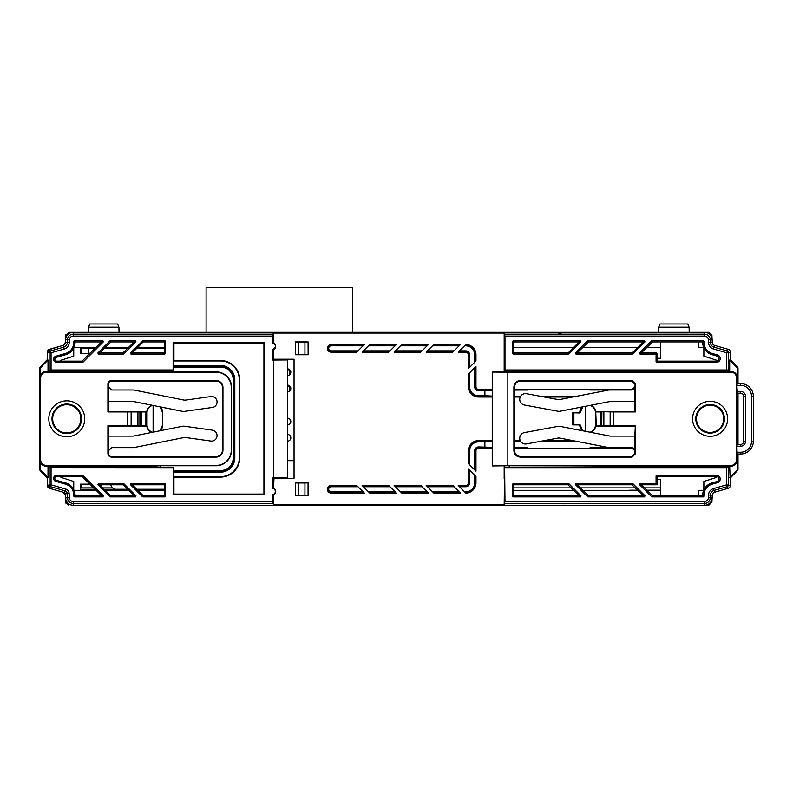 <?xml version="1.0" encoding="UTF-8"?>
<svg xmlns="http://www.w3.org/2000/svg" width="793" height="793" viewBox="0 0 793 793"><rect width="100%" height="100%" fill="white"/><g stroke="black" fill="none" stroke-linecap="round" stroke-linejoin="round"><path stroke-width="1.19" d="M118.94 327.192L88.489 327.192L89.817 323.99L117.602 323.99L118.94 327.192L119.029 332.317M88.489 327.192L88.39 332.317M689.117 327.192L658.656 327.192L659.994 323.99L687.779 323.99L689.117 327.192L689.206 332.317M658.656 327.192L658.567 332.317M47.471 486.505L47.223 477.892L40.007 470.427L47.223 477.892L47.223 485.257L49.543 488.339L63.063 492.215L49.543 488.339M39.65 372.849L40.007 367.179L47.223 359.715L40.007 367.179L47.223 359.715L47.223 352.35L47.223 359.715L47.223 352.35L49.543 349.267L62.072 345.679M711.906 502.356A3.202 3.202 0 0 0 711.916 502.227L708.714 505.29A3.202 3.202 0 0 0 708.843 505.29M708.714 505.29L73.243 505.29A7.692 7.692 0 0 1 65.561 497.935L65.373 493.771A1.279 1.279 0 0 0 64.451 492.592L49.602 488.339A3.202 3.202 0 0 1 47.283 485.257L47.283 477.892L40.066 470.427A1.279 1.279 0 0 1 39.709 469.535L39.709 368.071A1.279 1.279 0 0 1 40.066 367.179L47.283 359.715L47.283 352.35A3.202 3.202 0 0 1 49.602 349.267L63.123 345.391A3.202 3.202 0 0 0 65.432 342.457L65.561 339.672A7.692 7.692 0 0 1 73.243 332.317L68.882 332.317L65.68 335.38L65.859 334.468M637.741 490.233L629.037 490.223L637.691 490.173M646.751 490.173L660.49 490.173M660.49 490.233L646.801 490.233M39.65 467.939L39.65 464.757M39.65 434.99L39.65 433.692M39.65 403.915L39.65 402.616M47.223 485.257L47.223 477.892L39.65 469.535L39.65 368.071M81.292 484.146L81.292 487.675L80.549 487.675M63.063 492.215L65.373 495.149L65.68 502.227L68.882 505.29M65.859 503.139L65.68 502.227M81.292 353.46L81.292 349.931L80.39 349.931M65.68 335.38L65.373 342.457L63.063 345.391L48.413 349.852M711.906 335.251A3.202 3.202 0 0 1 711.916 335.38L712.055 338.71M708.843 332.317A3.202 3.202 0 0 0 708.714 332.317L704.481 332.317A7.692 7.692 0 0 1 712.164 339.672L712.283 342.457A3.202 3.202 0 0 0 714.602 345.391L728.113 349.267A3.202 3.202 0 0 1 730.432 352.35L730.432 359.715L737.649 367.179A1.279 1.279 0 0 1 738.005 368.071L738.005 383.564M711.916 335.38L708.714 332.317M630.95 347.374L637.691 347.433M646.751 347.433L660.49 347.433M630.96 347.433L629.027 347.284M629.037 347.384L630.95 347.284M660.49 347.374L646.801 347.374M637.741 347.374L630.96 347.374M80.39 487.229L80.618 487.893L93.752 487.893M164.32 490.322L137.823 490.322M128.763 490.322L105.241 490.322M96.181 490.322L74.046 490.322M660.49 490.262L646.9 490.322M637.84 490.322L582.835 490.322M573.775 490.322L513.785 490.322M703.669 490.322L698.583 490.322L698.583 495.684M660.49 487.893L644.471 487.893M635.411 487.893L580.407 487.893M571.347 487.893L513.785 487.893M112.656 487.893L102.812 487.893M60.902 476.464L60.902 477.356L73.739 481.47L73.739 489.648M73.739 347.958L73.739 356.136L60.902 360.25L60.902 361.142M164.32 347.284L137.823 347.284M128.763 347.284L105.241 347.284M96.181 347.284L74.046 347.284M660.43 341.922L660.43 347.284L646.9 347.284M637.84 347.284L582.835 347.284M573.775 347.284L513.785 347.284M703.669 347.284L698.583 347.284L698.583 341.922M716.694 361.132L716.694 360.25L703.857 356.136L703.857 347.711M712.055 498.896L711.916 502.227M716.694 476.474L716.694 477.356L703.857 481.47L703.857 489.896M660.43 490.322L660.43 495.684M289.504 374.881L289.504 369.548L289.504 370.093L287.641 370.093M578.038 494.584L580.952 495.794L580.506 496.884L577.582 495.684L578.038 494.584L567.976 484.791L514.429 484.791L513.22 483.581L568.472 483.581L568.422 484.979M703.916 496.2L703.272 496.884L702.033 495.684L702.667 495.05L703.916 496.2A11.608 11.608 0 0 1 712.283 484.136L717.477 482.65A3.767 3.767 0 0 0 716.436 475.255L656.723 475.255L657.932 476.464L657.288 477.099L657.288 484.146L656.079 482.937L656.079 475.889L656.723 475.255M702.667 495.05A12.817 12.817 0 0 1 711.955 482.977L717.15 481.49A2.567 2.567 0 0 0 716.436 476.464L657.932 476.464M642.102 494.584L645.016 495.794L644.57 496.884L641.646 495.684L642.102 494.584L632.041 484.791L578.84 484.791L578.394 485.881L588.456 495.684L641.646 495.684M102.912 340.722L103.368 341.813L100.443 343.022L99.997 341.922L75.692 341.922L74.443 340.722L102.912 340.722L99.997 341.922M65.432 353.47L65.769 354.63A12.817 12.817 0 0 0 75.048 342.556L73.808 341.406A11.608 11.608 0 0 1 65.432 353.47L55.857 356.216A3.132 3.132 0 0 0 56.719 362.351L82.551 362.351L82.056 361.142L100.443 343.022M100.443 494.584L103.368 495.794L102.912 496.884L99.997 495.684L100.443 494.584L82.056 476.464L56.719 476.464A1.923 1.923 0 0 0 56.194 480.231L65.769 482.977A12.817 12.817 0 0 1 75.048 495.05L73.808 496.2A11.608 11.608 0 0 0 65.432 484.136L65.769 482.977M82.056 476.464L82.551 475.255L56.719 475.255A3.132 3.132 0 0 0 55.857 481.391L65.432 484.136M132.58 341.922L135.494 340.722L135.95 341.813L133.026 343.022L132.58 341.922L110.861 341.922L100.8 351.725L101.256 352.816L122.965 352.816L133.026 343.022M135.95 495.794L135.494 496.884L132.58 495.684L133.026 494.584L123.421 484.979L123.916 483.77L135.95 495.794L133.026 494.584M588.456 341.922L641.646 341.922L644.57 340.722L587.95 340.722L588.456 341.922L578.394 351.725L578.84 352.816L632.041 352.816L632.536 354.025L575.926 354.025L575.47 352.935L578.394 351.725M588 342.11L587.95 340.722M587.504 340.901L575.47 352.935M632.992 353.837L632.487 352.627L642.102 343.022L645.016 341.813L632.536 354.025M703.916 341.406L702.667 342.556L702.033 341.922L703.272 340.722L703.916 341.406A11.608 11.608 0 0 0 712.283 353.47L711.955 354.63A12.817 12.817 0 0 1 702.667 342.556M702.033 341.922L652.52 341.922L642.459 351.725L642.905 352.816L656.644 352.816L655.434 354.025L639.991 354.025L639.535 352.935L642.459 351.725M703.272 340.722L652.015 340.722L652.52 341.922M652.064 342.11L652.015 340.722M651.568 340.901L639.535 352.935M657.932 361.142L656.723 362.351L656.079 361.717L656.079 354.669L657.288 353.46L657.288 360.508L657.932 361.142L716.436 361.142A2.567 2.567 0 0 0 717.15 356.116L711.955 354.63M656.723 362.351L716.436 362.351A3.767 3.767 0 0 0 717.477 354.957L712.283 353.47M98.332 483.581L123.46 483.581L122.965 484.791L101.256 484.791L100.8 485.881L110.405 495.496L109.91 496.705L97.886 484.672L98.332 483.581L101.256 484.791M135.494 496.884L110.366 496.884L110.861 495.684L132.58 495.684M123.421 352.627L123.916 353.837L122.965 352.816M101.256 352.816L98.332 354.025L123.46 354.025M98.332 354.025L97.886 352.935L100.8 351.725M110.405 342.11L109.91 340.901L97.886 352.935M109.91 340.901L110.861 341.922M135.494 340.722L110.366 340.722M123.916 353.837L135.95 341.813M82.551 475.255L82.502 476.652M103.368 495.794L83.007 475.443M102.912 496.884L74.443 496.884L75.692 495.684L99.997 495.684M65.769 354.63L56.194 357.375A1.923 1.923 0 0 0 56.719 361.142L82.056 361.142M82.502 360.954L83.007 362.163L103.368 341.813M142.948 496.884L143.444 495.684L163.685 495.684L164.885 496.884L142.948 496.884L142.988 495.496L133.383 485.881L130.458 484.672L130.914 483.581L133.829 484.791L133.383 485.881M165.529 496.249L164.32 495.04L164.32 485.425L165.529 484.216L165.529 496.249L164.885 496.884M133.829 484.791L163.685 484.791L164.885 483.581L130.914 483.581M130.458 484.672L142.492 496.705M142.492 340.901L142.988 342.11L133.383 351.725L130.458 352.935L142.948 340.722L143.444 341.922L163.685 341.922L164.885 340.722L142.948 340.722M163.685 352.816L133.829 352.816L130.914 354.025L164.885 354.025L163.685 352.816L164.32 352.181L164.32 342.566L165.529 341.357L165.529 353.391L164.885 354.025M49.136 370.014L49.136 352.35L51.049 352.776L51.049 369.954L48.016 370.757L93.852 370.757L93.852 371.392M308.061 482.947L308.061 495.595L304.938 495.546L304.938 482.996L308.14 482.868L295.323 482.868L295.323 495.684L308.14 495.684L308.14 482.868M295.402 482.947L298.525 482.996L298.525 495.546L295.402 495.595L295.323 482.868M304.938 482.996L298.525 482.996M298.525 495.546L304.938 495.546M582.815 430.807L580.02 424.651L572.804 424.81L572.804 412.796L580.02 412.955L582.815 406.799M585.531 406.274L585.531 431.333M580.02 412.955L572.724 412.717L572.724 424.889L579.772 424.889A8.009 8.009 0 0 0 582.26 430.698M590.061 432.215A7.672 7.672 0 0 0 595.454 424.889L595.454 412.717A7.672 7.672 0 0 0 590.061 405.392M595.751 411.983A8.009 8.009 0 0 0 590.716 405.263M582.26 406.908A8.009 8.009 0 0 0 579.772 412.717M590.716 432.344A8.009 8.009 0 0 0 595.751 425.623M308.061 354.659L304.938 354.61L304.938 342.061L308.061 342.001L308.14 354.739L308.14 341.922L295.323 341.922L295.323 354.739L308.14 354.739M295.402 342.001L298.525 342.061L298.525 354.61L295.402 354.659L295.323 341.922M304.938 342.061L298.525 342.061M298.525 354.61L304.938 354.61M331.206 352.151A3.826 3.826 0 0 1 327.38 348.335A3.826 3.826 0 0 1 331.206 344.509L364.334 344.509L356.691 352.151L331.206 352.151L331.206 351.517L357.336 351.517L331.206 351.517A3.162 3.162 0 0 1 328.044 348.335A3.162 3.162 0 0 1 331.206 345.173A3.182 3.182 0 0 0 328.024 348.335A3.182 3.182 0 0 0 331.206 351.517L331.206 350.853L358 350.853M590.101 447.609L632.328 447.708M474.66 469.852L474.66 450.83L475.304 450.83A3.222 3.222 0 0 1 478.546 447.609A3.251 3.251 0 0 0 475.304 450.83L475.304 470.497L475.324 450.83L475.969 450.83L475.969 471.161L468.316 463.518L468.316 450.83L468.96 450.83L468.96 464.153M474.66 450.83A3.886 3.886 0 0 1 478.546 446.945L492.235 447.311M514.389 447.559L527.771 447.589M478.546 446.945L478.546 447.589L492.235 447.609L478.546 447.589L478.546 448.253A2.587 2.587 0 0 0 475.969 450.83M520.585 441.285L514.389 441.304M492.235 441.542L478.546 441.909A8.921 8.921 0 0 0 469.625 450.83L469.625 464.817M540.836 441.265L576.134 441.255L540.935 441.245M484.89 446.945L484.89 441.909M465.233 492.453L465.739 491.789A8.921 8.921 0 0 0 474.66 482.868L474.66 475.294M458.889 486.119L465.739 486.119A3.251 3.251 0 0 0 468.98 482.868A3.222 3.222 0 0 1 465.739 486.089L458.869 486.089M468.316 482.868L468.316 468.95L475.969 476.593L475.969 482.868A10.23 10.23 0 0 1 465.868 493.097L458.225 485.455L465.739 485.455A2.587 2.587 0 0 0 468.316 482.868L469.625 482.868A3.886 3.886 0 0 1 465.739 486.753L459.534 486.753M464.569 491.789L465.739 491.789M465.868 493.097L465.739 492.453A9.585 9.585 0 0 0 475.324 482.868L475.324 475.959L475.304 482.868A9.566 9.566 0 0 1 465.739 492.433M452.793 485.455L460.436 493.097L433.84 493.097L426.198 485.455L452.793 485.455M331.206 493.097A3.826 3.826 0 0 1 327.38 489.271A3.826 3.826 0 0 1 331.206 485.455L356.691 485.455L364.334 493.097L331.206 493.097L331.206 492.453A3.162 3.162 0 0 1 328.044 489.271A3.162 3.162 0 0 1 331.206 486.119A3.182 3.182 0 0 0 328.024 489.271A3.182 3.182 0 0 0 331.206 492.453L363.7 492.453L331.206 492.433L331.206 491.789L363.035 491.789M388.729 485.455L396.371 493.097L369.776 493.097L362.133 485.455L388.729 485.455M362.133 352.151L369.776 344.509L396.371 344.509L388.729 352.151L362.133 352.151M460.436 344.509L452.793 352.151L426.198 352.151L433.84 344.509L460.436 344.509M492.235 396.996L478.546 396.996A10.23 10.23 0 0 1 468.316 386.776L468.96 386.776A9.585 9.585 0 0 0 478.546 396.361L478.546 396.361A9.566 9.566 0 0 1 468.98 386.776L468.98 373.424M632.328 389.898L590.101 389.997M468.316 386.776L468.316 374.088L475.969 366.445L475.969 386.776L474.66 386.776L474.66 367.754M475.969 386.776A2.587 2.587 0 0 0 478.546 389.353L478.546 389.997A3.222 3.222 0 0 1 475.324 386.776A3.251 3.251 0 0 0 478.546 390.017L478.546 390.662A3.886 3.886 0 0 1 474.66 386.776M527.771 390.017L514.389 390.047M492.235 390.295L478.546 390.662M469.625 372.789L469.625 386.776A8.921 8.921 0 0 0 478.546 395.697L484.89 395.697L484.89 390.662M484.89 395.697L492.235 396.064M514.389 396.302L520.585 396.322M540.935 396.361L576.115 396.361L540.836 396.341M474.66 362.312L474.66 354.739L475.304 354.739L475.304 361.677L475.324 354.739A9.585 9.585 0 0 0 465.739 345.153L465.233 345.153M474.66 354.739A8.921 8.921 0 0 0 465.739 345.817L465.739 345.173A9.566 9.566 0 0 1 475.304 354.739L475.969 354.739L475.969 361.013L468.316 368.656L468.316 354.739L468.96 354.739A3.251 3.251 0 0 0 465.739 351.487L465.739 350.853A3.886 3.886 0 0 1 469.625 354.739L469.625 367.347M468.316 354.739A2.587 2.587 0 0 0 465.739 352.151L465.739 351.517L458.889 351.487M465.739 352.151L458.225 352.151L465.868 344.509A10.23 10.23 0 0 1 475.969 354.739M465.739 345.817L464.569 345.817M73.243 336.083A3.915 3.915 0 0 0 69.328 339.83L69.209 342.616A6.978 6.978 0 0 1 64.164 349.019L51.049 352.776L50.118 351.051L63.628 347.175A5.055 5.055 0 0 0 67.286 342.536L67.405 339.751A5.838 5.838 0 0 1 73.243 334.17L272.802 334.17L272.742 336.083L73.243 336.083L73.243 332.317L704.481 332.317L704.481 336.083L504.982 336.083L504.179 333.06L504.179 371.392M273.545 342.814A3.539 3.539 0 0 1 275.706 346.075L275.3 346.075A3.142 3.142 0 0 0 272.742 342.992L273.545 342.814L273.545 333.06L272.802 334.17M272.742 342.992L272.742 336.083M504.982 336.083L504.982 369.954L504.179 359.219M504.913 334.17L704.481 334.17A5.838 5.838 0 0 1 710.31 339.751L710.429 342.536A5.055 5.055 0 0 0 714.087 347.175L727.607 351.051L728.589 352.35L728.589 370.014L726.666 369.954L726.666 352.776L713.561 349.019A6.978 6.978 0 0 1 708.516 342.616L708.397 339.83A3.915 3.915 0 0 0 704.481 336.083M730.432 352.35L726.666 352.776L728.113 349.267M275.3 491.402L275.706 491.531A3.539 3.539 0 0 1 273.545 494.792L272.742 494.614A3.142 3.142 0 0 0 275.3 491.531L275.3 491.402A3.142 3.142 0 0 0 272.742 488.319L272.742 477.574L273.545 478.387L294.044 478.387L294.044 359.219L273.545 359.219L273.545 349.465L272.742 349.287A3.142 3.142 0 0 0 275.3 346.204L275.3 346.075M275.706 346.075L275.706 346.204A3.539 3.539 0 0 1 273.545 349.465M273.545 360.032L287.413 359.923L287.413 477.683L273.545 477.574L273.545 360.032L272.742 360.032L272.742 349.287M272.742 360.032L273.545 359.219L287.641 359.695L287.641 477.911L274.011 477.911L273.545 488.141L272.742 488.319M588.456 495.684L587.504 496.705L588 495.496M578.394 485.881L575.47 484.672L587.504 496.705M575.47 484.672L575.926 483.581L578.84 484.791M632.041 484.791L632.536 483.581L575.926 483.581M632.536 483.581L632.487 484.979M645.016 495.794L632.992 483.77M587.95 496.884L644.57 496.884M642.459 485.881L639.535 484.672L639.991 483.581L655.434 483.581L656.644 484.791L642.905 484.791L642.459 485.881L652.52 495.684L652.015 496.884L703.272 496.884M652.52 495.684L702.033 495.684M652.015 496.884L652.064 495.496M639.535 484.672L651.568 496.705M728.589 467.592L728.589 485.257L726.666 484.83L726.666 467.652L729.699 466.849L504.645 467.325L504.982 501.523L704.481 501.523L704.481 505.29A7.692 7.692 0 0 0 712.164 497.935L712.283 495.149A3.202 3.202 0 0 1 714.602 492.215L728.113 488.339A3.202 3.202 0 0 0 730.432 485.257L729.699 466.849M704.481 501.523A3.915 3.915 0 0 0 708.397 497.776L708.516 494.991A6.978 6.978 0 0 1 713.561 488.587L726.666 484.83L728.113 488.339M504.645 467.325L504.179 504.546L504.982 501.523M514.429 495.684L513.22 496.884L512.575 496.249L512.575 484.216L513.785 485.425L513.785 495.04L514.429 495.684L577.582 495.684M513.22 496.884L580.506 496.884M580.952 495.794L568.928 483.77M512.575 484.216L513.22 483.581M726.666 467.652L504.982 467.652M655.434 483.581L656.079 482.937M738.005 454.042L738.005 469.535A1.279 1.279 0 0 1 737.649 470.427L730.432 477.892M729.699 477.594L737.113 469.912A0.545 0.545 0 0 0 737.272 469.535L737.272 460.713M737.272 376.893L737.272 368.071A0.545 0.545 0 0 0 737.113 367.694L729.699 360.012L730.432 359.715M738.005 444.427L738.005 393.179M152.593 405.342A7.672 7.672 0 0 0 147.032 412.717L147.032 424.889A7.672 7.672 0 0 0 152.593 432.264M153.108 432.165L153.108 405.441M159.889 406.809L162.714 412.717A8.009 8.009 0 0 0 160.166 406.859M151.919 405.213A8.009 8.009 0 0 0 146.695 412.717L146.695 424.889A8.009 8.009 0 0 0 151.919 432.393M162.644 412.717L162.644 424.889L159.889 430.797M162.644 424.889L162.714 412.717M160.166 430.748A8.009 8.009 0 0 0 162.714 424.889M173.935 360.508L173.935 359.219L173.459 359.695L173.122 369.954L173.122 342.725L173.935 343.528L263.93 343.528L263.93 494.079L173.935 494.079L173.935 477.099M173.935 359.219L173.935 343.528M173.122 342.725L264.743 342.725L263.93 343.528M264.743 342.725L264.743 494.882L263.93 494.079M264.743 494.882L173.122 494.882L173.935 494.079M40.453 462.488L40.453 469.535A0.545 0.545 0 0 0 40.602 469.912L48.016 477.594L47.283 477.892M40.602 469.912L40.066 470.427M40.453 469.535L39.709 469.535M48.016 370.757L48.016 360.012L40.602 367.694A0.545 0.545 0 0 0 40.453 368.071L40.453 375.119M40.453 368.071L39.709 368.071M40.602 367.694L40.066 367.179M48.016 360.012L47.283 359.715M73.243 505.29L73.243 501.523L272.742 501.523L272.802 503.436L73.243 503.436A5.838 5.838 0 0 1 67.405 497.855L67.227 493.692A3.132 3.132 0 0 0 64.957 490.817L50.118 486.555L49.136 485.257L49.136 467.592L48.016 466.849L48.016 477.594M48.016 466.849L173.459 467.325L173.935 478.387M93.852 466.215L93.852 466.849M173.122 494.882L173.459 467.325M49.136 467.592L173.122 467.652M47.283 485.257L51.049 484.83L65.492 488.974A5.055 5.055 0 0 1 69.14 493.603L69.328 497.776A3.915 3.915 0 0 0 73.243 501.523M49.602 488.339L51.049 484.83L51.049 467.652M272.802 503.436L273.545 504.546L504.179 504.546M657.288 479.339L660.49 479.339L660.49 495.684M468.722 353.46L467.979 353.46M660.49 341.922L660.49 358.267L657.288 358.267M89.173 354.293L89.173 353.014L88.261 353.014L88.261 348.553L94.912 348.553M103.972 348.553L127.485 348.553M136.545 348.553L164.32 348.553M133.363 353.014L130.399 353.014M164.32 348.335L136.773 348.335M127.713 348.335L104.19 348.335M95.13 348.335L80.39 348.335L80.39 353.46L88.727 353.46L88.727 354.739M95.13 489.271L80.39 489.271L80.39 484.146L88.727 484.146L88.727 482.868M164.32 489.271L136.773 489.271M127.713 489.271L104.19 489.271M272.742 477.574L273.545 477.574M275.706 491.402A3.539 3.539 0 0 0 273.545 488.141M273.545 504.546L273.545 494.792M504.179 466.215L504.179 478.387M650.884 466.849L650.884 466.215M650.884 371.392L650.884 370.757L729.699 370.757L729.699 360.012M504.179 333.06L273.545 333.06M428.398 344.509L420.756 352.151L394.161 352.151L401.803 344.509L428.398 344.509M401.803 493.097L394.161 485.455L420.756 485.455L428.398 493.097L401.803 493.097M272.742 501.523L272.742 494.614M51.049 369.954L173.122 369.954M164.885 340.722L165.529 341.357M130.914 354.025L130.458 352.935M164.885 483.581L165.529 484.216M73.808 341.406L74.443 340.722M74.443 496.884L73.808 496.2M93.852 370.757L173.459 370.281M47.283 352.35L49.136 352.35L50.118 351.051L49.602 349.267M728.589 370.014L729.699 370.757M504.982 369.954L726.666 369.954M504.645 370.281L650.884 370.757M568.928 353.837L568.422 352.627L578.038 343.022L580.952 341.813L568.472 354.025L567.976 352.816L514.429 352.816L513.22 354.025L568.472 354.025M513.22 340.722L580.506 340.722L577.582 341.922L514.429 341.922L513.785 342.566L513.785 352.181L512.575 353.391L512.575 341.357L513.22 340.722L514.429 341.922M513.22 354.025L512.575 353.391M580.506 340.722L580.952 341.813M656.079 354.669L655.434 354.025M644.57 340.722L645.016 341.813M80.866 418.803A14.096 14.096 0 0 1 66.771 432.899A14.096 14.096 0 0 1 52.675 418.803A14.096 14.096 0 0 1 66.771 404.708A14.096 14.096 0 0 1 80.866 418.803M183.669 399.999L134.334 390.097A6.403 6.403 0 0 0 133.075 389.978L111.615 389.978L108.413 386.776L108.413 401.506L132.827 401.506A6.403 6.403 0 0 1 134.096 401.635L182.331 411.309A6.403 6.403 0 0 0 184.491 411.369L212.316 407.463A5.511 5.511 0 0 0 217.004 401.238A5.511 5.511 0 0 0 210.789 396.55L185.83 400.059A6.403 6.403 0 0 1 183.669 399.999M107.907 411.944L145.882 411.944L146.219 411.438L108.413 411.438L107.907 411.944L107.907 384.209A3.707 3.707 0 0 1 111.615 380.501L216.043 380.501A6.909 6.909 0 0 1 222.952 387.41L222.952 450.196A6.909 6.909 0 0 1 216.043 457.105L111.615 457.105A3.707 3.707 0 0 1 107.907 453.398L107.907 425.663L145.882 425.663L146.219 426.168L108.413 426.168L107.907 425.663M108.413 450.83L111.615 447.629L133.075 447.629A6.403 6.403 0 0 0 134.334 447.51L183.669 437.607A6.403 6.403 0 0 1 185.83 437.548L210.789 441.057A5.511 5.511 0 0 0 217.004 436.368A5.511 5.511 0 0 0 212.316 430.143L184.491 426.238A6.403 6.403 0 0 0 182.331 426.297L134.096 435.972A6.403 6.403 0 0 1 132.827 436.1L108.413 436.1L108.413 453.398A3.202 3.202 0 0 0 111.615 456.599L216.043 456.599A6.403 6.403 0 0 0 222.446 450.196L222.446 387.41A6.403 6.403 0 0 0 216.043 381.007L111.615 381.007A3.202 3.202 0 0 0 108.413 384.209L108.413 386.776M108.413 411.438L108.413 401.506M145.882 411.944L145.882 425.663M146.219 411.438L146.219 426.168M108.413 436.1L108.413 426.168M173.459 472.172L220.523 472.172A14.284 14.284 0 0 0 234.807 457.878L234.807 379.728A14.284 14.284 0 0 0 220.523 365.434L173.459 365.434M173.459 367.04L220.523 367.04A12.688 12.688 0 0 1 233.211 379.728L233.211 457.878A12.688 12.688 0 0 1 220.523 470.566L173.459 470.566M46.272 465.432A5.62 5.62 0 0 1 40.641 459.801L40.641 377.805A5.62 5.62 0 0 1 46.272 372.175L216.043 372.175A15.236 15.236 0 0 1 231.269 387.41L231.269 450.196A15.236 15.236 0 0 1 216.043 465.432L46.272 465.432L46.272 466.215A6.403 6.403 0 0 1 39.858 459.801L39.858 377.805A6.403 6.403 0 0 1 46.272 371.392L216.043 371.848A15.573 15.573 0 0 1 231.606 387.41L231.606 450.196A15.573 15.573 0 0 1 216.043 465.759L160.107 465.759L160.107 467.325M173.459 360.954L220.523 360.954A18.774 18.774 0 0 1 239.298 379.728L239.298 457.878A18.774 18.774 0 0 1 220.523 476.652L173.459 476.652M173.459 360.508L220.523 360.508A19.22 19.22 0 0 1 239.744 379.728L239.744 457.878A19.22 19.22 0 0 1 220.523 477.099L173.459 477.099M160.107 370.281L160.107 371.848M153.257 371.392L153.257 370.281M153.257 467.325L153.257 466.215L46.272 466.215M153.257 466.215L160.107 465.759M710.112 432.433A13.63 13.63 0 0 0 723.741 418.803A13.63 13.63 0 0 0 710.112 405.173A13.63 13.63 0 0 0 696.472 418.803A13.63 13.63 0 0 0 710.112 432.433M557.747 399.474A6.403 6.403 0 0 0 560.145 399.464L608.33 390.097A6.403 6.403 0 0 1 609.559 389.978L631.634 389.978L634.836 386.776L634.836 401.506L610.669 401.506A6.403 6.403 0 0 0 609.44 401.625L560.195 411.2A6.403 6.403 0 0 1 557.806 411.21L524.441 405.025A5.769 5.769 0 0 1 519.821 398.314A5.769 5.769 0 0 1 526.542 393.695L557.747 399.474M634.836 450.83L631.634 447.629L609.559 447.629A6.403 6.403 0 0 1 608.33 447.51L560.145 438.142A6.403 6.403 0 0 0 557.747 438.132L526.542 443.911A5.769 5.769 0 0 1 519.752 438.777A5.769 5.769 0 0 1 524.441 432.581L557.806 426.396A6.403 6.403 0 0 1 560.195 426.406L609.44 435.981A6.403 6.403 0 0 0 610.669 436.1L634.836 436.1L634.836 453.398L631.634 456.599L520.793 456.599L520.287 457.105C516.421 456.699 514.29 454.567 513.884 450.711L514.389 450.206C514.796 454.062 516.927 456.193 520.793 456.599M596.257 425.663L595.751 411.438L595.751 426.168L600.44 425.663L600.44 411.944L601.877 411.716L613.713 411.944L613.713 425.663L610.154 425.722L610.154 411.884M596.257 411.944L600.44 411.944M601.718 411.874L601.718 425.732L600.44 425.663M601.718 425.732L601.877 411.716M603.87 411.666L603.87 425.94L601.877 425.891M603.87 425.94L610.154 425.722M634.836 453.398L635.332 453.903L632.14 457.105L631.634 456.599M520.287 457.105L632.14 457.105M635.332 453.903L635.332 425.663L634.836 436.1M634.836 426.168L595.751 426.168M613.713 425.663L635.332 425.663M595.751 411.438L634.836 411.438L635.332 411.944L613.713 411.944M514.389 450.206L514.389 387.4C514.796 383.544 516.927 381.413 520.793 381.007L631.634 381.007L632.14 380.501L635.332 383.703L634.836 386.776M631.634 381.007L634.836 384.209M635.332 411.944L635.332 383.703M634.836 411.438L634.836 401.506M632.14 380.501L520.287 380.501L520.793 381.007M514.389 387.4L513.884 386.895C514.29 383.039 516.421 380.908 520.287 380.501M513.884 386.895L513.884 450.711M737.331 383.564L736.885 385.368L740.533 385.368L740.533 383.564L737.331 383.564L737.331 377.805A6.403 6.403 0 0 0 730.928 371.392L509.711 371.848L509.265 370.281M509.711 371.848L509.711 370.281M509.711 467.325L509.711 465.759L492.235 465.947L492.235 371.659L509.265 371.392M507.847 465.432L492.631 465.55L492.631 372.056L507.847 372.175L507.847 465.432L730.928 465.432A5.62 5.62 0 0 0 736.548 459.801L736.548 377.805A5.62 5.62 0 0 0 730.928 372.175L507.847 372.175M509.711 465.759L730.928 466.215A6.403 6.403 0 0 0 737.331 459.801L736.885 446.231L740.533 446.231A5.006 5.006 0 0 0 745.539 441.225L743.745 441.225L743.745 396.381A3.202 3.202 0 0 0 740.533 393.179L737.331 393.179L736.885 385.368M509.265 467.325L509.265 466.215M736.885 446.231L737.331 444.427L740.533 444.427A3.202 3.202 0 0 0 743.745 441.225M745.539 441.225L745.539 396.381A5.006 5.006 0 0 0 740.533 391.375L736.885 391.375M745.539 396.381L743.745 396.381M740.533 383.564A12.817 12.817 0 0 1 753.35 396.381L753.35 441.225A12.817 12.817 0 0 1 740.533 454.042L737.331 454.042M740.533 385.368A11.013 11.013 0 0 1 751.546 396.381L751.546 441.225A11.013 11.013 0 0 1 740.533 452.238L736.885 452.238M737.331 444.427L737.331 393.179M592.549 466.215L592.549 467.325M592.549 370.281L592.549 371.392M287.641 368.854A3.36 3.36 0 0 1 290.813 372.214A3.36 3.36 0 0 1 287.641 375.565M287.641 418.179A3.36 3.36 0 0 1 290.813 421.539A3.36 3.36 0 0 1 287.641 424.899M294.044 460.683L287.641 460.683M110.505 467.325L110.505 466.215L110.505 467.325M110.505 371.392L110.505 370.281L110.505 371.392M115.183 489.271A6.403 6.403 0 0 1 110.733 484.791M287.641 434.455A3.36 3.36 0 0 1 290.813 437.815A3.36 3.36 0 0 1 287.641 441.166M287.641 385.12A3.36 3.36 0 0 1 290.813 388.481A3.36 3.36 0 0 1 287.641 391.841M352.538 332.317L352.538 287.71L206.091 287.71L206.091 332.317M289.504 386.369L289.504 390.533L289.504 385.814L289.504 386.369L287.641 386.369M287.641 385.794L289.465 385.794M287.641 369.518L289.465 369.518M81.292 349.931L81.292 348.335M716.436 475.255L716.436 476.464M358 486.753L331.206 486.753L331.206 486.089L357.356 486.119L331.206 486.089L331.206 485.455M331.206 486.753A2.518 2.518 0 0 0 328.689 489.271A2.518 2.518 0 0 0 331.206 491.789M55.857 481.391L56.194 480.231M578.84 352.816L575.926 354.025M642.905 352.816L639.991 354.025M717.477 354.957L717.15 356.116M716.436 362.351L716.436 361.142M656.079 361.717L657.288 360.508M100.8 485.881L97.886 484.672M56.719 475.255L56.719 476.464M55.857 356.216L56.194 357.375M56.719 362.351L56.719 361.142M164.32 352.181L165.529 353.391M573.884 412.856L573.884 424.751M331.206 344.509L331.206 345.153L363.67 345.173L331.206 345.153L331.206 345.817A2.518 2.518 0 0 0 328.689 348.335A2.518 2.518 0 0 0 331.206 350.853M363.035 345.817L331.206 345.817M633.518 448.253L514.389 448.253M492.235 448.253L478.546 448.253M468.316 450.83A10.23 10.23 0 0 1 478.546 440.611L492.235 440.611M514.389 440.611L520.228 440.611M544.385 440.611L572.824 440.611M478.546 440.611L478.546 441.245A9.585 9.585 0 0 0 468.96 450.83A9.566 9.566 0 0 1 478.546 441.275L478.546 441.909M520.565 441.245L514.389 441.245L520.585 441.275M492.235 441.245L478.546 441.245L492.235 441.275M468.98 464.183L468.98 450.83L469.625 450.83M475.969 482.868L474.66 482.868M465.739 485.455L465.739 486.753M468.96 469.595L468.96 482.868L468.98 469.615M469.625 470.259L469.625 482.868M426.862 486.119L453.457 486.119L426.832 486.089M454.092 486.753L427.496 486.753M459.771 492.433L433.176 492.433L459.791 492.453M432.532 491.789L459.127 491.789M421.4 486.089L394.805 486.089L421.42 486.119M422.064 486.753L395.469 486.753M400.505 491.789L427.1 491.789M427.734 492.433L401.139 492.433L427.764 492.453M389.363 486.089L362.768 486.089M362.798 486.119L389.393 486.119M390.027 486.753L363.432 486.753M368.467 491.789L395.063 491.789M369.132 492.453L395.727 492.453L369.112 492.433M369.112 345.173L395.707 345.173L369.132 345.153M395.063 345.817L368.467 345.817M362.768 351.517L389.363 351.517M363.432 350.853L390.027 350.853M389.393 351.487L362.798 351.487M421.42 351.487L394.825 351.487L421.4 351.517M395.469 350.853L422.064 350.853M427.1 345.817L400.505 345.817M427.764 345.153L401.169 345.153L427.734 345.173M426.832 351.517L453.427 351.517L426.862 351.487M427.496 350.853L454.092 350.853M459.127 345.817L432.532 345.817M433.176 345.173L459.771 345.173L433.196 345.153M478.546 396.996L478.546 396.361L492.235 396.361L478.546 396.331L478.546 395.697M520.585 396.331L514.389 396.331L520.565 396.361M572.824 396.996L544.385 396.996M520.228 396.996L514.389 396.996M478.546 389.353L492.235 389.353M514.389 389.353L633.518 389.353M492.235 389.997L478.546 389.997L492.235 390.017M475.324 386.776L475.324 367.09L475.324 386.776M469.625 386.776L468.98 386.776L468.96 373.453M465.739 344.648L465.739 345.153M458.869 351.517L465.739 351.517M468.96 354.739L468.96 368.011L468.98 354.739L469.625 354.739M459.534 350.853L465.739 350.853M64.164 349.019L63.123 345.391M69.209 342.616L65.432 342.457M69.328 339.83L65.561 339.672M714.602 345.391L713.561 349.019M712.283 342.457L708.516 342.616M712.164 339.672L708.397 339.83M657.288 477.099L656.079 475.889M717.477 482.65L717.15 481.49M712.283 484.136L711.955 482.977M639.991 483.581L642.905 484.791M730.432 485.257L728.589 485.257L727.607 486.555L714.087 490.431L714.602 492.215M713.561 488.587L714.087 490.431A5.055 5.055 0 0 0 710.429 495.07L712.283 495.149M708.516 494.991L710.429 495.07L710.31 497.855L712.164 497.935M708.397 497.776L710.31 497.855A5.838 5.838 0 0 1 704.481 503.436L504.913 503.436M567.976 484.791L568.472 483.581M512.575 496.249L513.785 495.04M737.113 469.912L737.649 470.427M737.272 469.535L738.005 469.535M737.113 367.694L737.649 367.179M737.272 368.071L738.005 368.071M69.328 497.776L65.561 497.935M69.14 493.603L65.373 493.771M65.492 488.974L64.451 492.592M513.785 342.566L512.575 341.357M81.54 418.803A14.77 14.77 0 0 0 66.771 404.034A14.77 14.77 0 0 0 52.001 418.803A14.77 14.77 0 0 0 66.771 433.573A14.77 14.77 0 0 0 81.54 418.803M48.799 418.803A17.971 17.971 0 0 1 66.771 400.832A17.971 17.971 0 0 1 84.742 418.803A17.971 17.971 0 0 1 66.771 436.774A17.971 17.971 0 0 1 48.799 418.803M111.615 456.599L111.615 457.105M108.413 453.398L107.907 453.398M216.043 456.599L216.043 457.105M222.446 450.196L222.952 450.196M222.446 387.41L222.952 387.41M216.043 381.007L216.043 380.501M111.615 381.007L111.615 380.501M108.413 384.209L107.907 384.209M131.123 411.884L131.123 425.722M127.723 411.944L127.723 425.663M137.942 411.666L137.942 425.94M139.905 411.716L139.905 425.891M139.955 411.874L139.955 425.732M141.243 411.944L141.243 425.663M173.459 471.528L220.523 471.528A13.65 13.65 0 0 0 234.173 457.878L234.173 379.728A13.65 13.65 0 0 0 220.523 366.079L220.523 365.434M220.523 366.079L173.459 366.079M234.173 379.728L234.807 379.728M234.173 457.878L234.807 457.878M220.523 471.528L220.523 472.172M233.211 379.728L233.846 379.728L233.846 457.878A13.322 13.322 0 0 1 220.523 471.211L173.459 471.211M220.523 367.04L220.523 366.396A13.322 13.322 0 0 1 233.846 379.728M173.459 366.396L220.523 366.396M220.523 470.566L220.523 471.211M233.211 457.878L233.846 457.878M39.858 459.801L40.641 459.801M39.858 377.805L40.641 377.805M46.272 371.392L46.272 372.175M710.112 404.499A14.304 14.304 0 0 0 695.798 418.803A14.304 14.304 0 0 0 710.112 433.107A14.304 14.304 0 0 0 724.415 418.803A14.304 14.304 0 0 0 710.112 404.499M710.112 436.309A17.505 17.505 0 0 1 692.596 418.803A17.505 17.505 0 0 1 710.112 401.298A17.505 17.505 0 0 1 727.617 418.803A17.505 17.505 0 0 1 710.112 436.309M730.928 466.215L730.928 465.432M737.331 459.801L736.548 459.801M730.928 371.392L730.928 372.175M737.331 377.805L736.548 377.805M740.533 446.231L740.533 444.427M740.533 391.375L740.533 393.179M751.546 396.381L753.35 396.381M751.546 441.225L753.35 441.225M740.533 452.238L740.533 454.042M565.211 505.29L563.585 505.21M558.807 333.278L565.211 332.317"/></g></svg>
